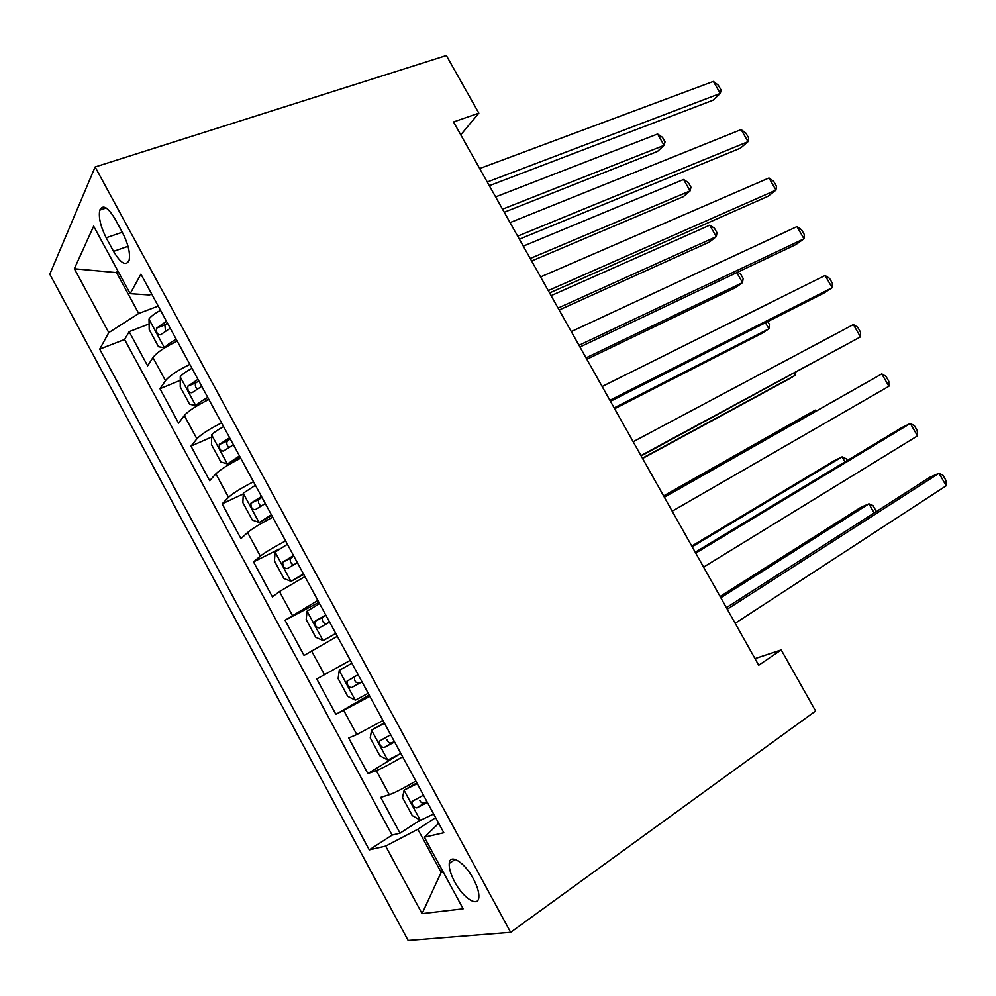 <?xml version="1.0" encoding="UTF-8"?>
<svg xmlns="http://www.w3.org/2000/svg" width="996" height="996" viewBox="0 0 996 996"><rect width="100%" height="100%" fill="white"/><g stroke="black" fill="none" stroke-linecap="round" stroke-linejoin="round"><path stroke-width="1.49" d="M473.399 878.883C464.709 862.324 449.794 853.049 449.246 863.457C448.91 868.226 450.715 874.351 454.674 881.834C463.128 898.068 478.267 907.941 478.852 897.184C479.151 892.441 477.333 886.34 473.399 878.883M49.8 274.211L408.148 940.485L510.649 932.331L95.118 166.967L49.8 274.211M177.226 341.118C164.826 347.081 156.733 352.559 152.948 357.539L147.62 365.856L129.144 331.656L149.101 323.961M189.863 364.424C177.475 370.45 169.345 375.878 165.473 380.709L159.97 388.726L180.264 380.36M159.97 388.726L178.558 423.126L184.31 415.544C188.331 410.962 196.511 405.609 208.874 399.483M240.708 458.185C228.395 464.46 220.104 469.689 215.858 473.884L209.67 480.719L190.983 446.121L211.65 437.02M272.73 517.223C260.442 523.659 252.063 528.764 247.568 532.549L240.957 538.637L222.158 503.839L243.285 493.941M304.925 576.597L279.478 591.549L272.418 596.878L253.519 561.893L279.141 549.107M337.32 636.32L304.054 655.443L285.043 620.259L318.894 602.343M350.318 660.298L316.765 678.961L335.876 714.344L369.155 695.021M382.974 720.506L356.792 734.55L348.65 737.999L367.873 773.581L399.197 754.358M460.762 134.858L478.839 113.146L453.516 121.96L758.728 665.228L781.213 649.915L755.018 658.605M106.186 237.783L113.544 251.378C120.852 263.517 126.044 266.492 129.119 260.305C130.401 253.208 128.26 244.095 122.67 232.977L115.113 219.058C107.867 207.106 102.75 204.13 99.762 210.131C98.405 217.352 100.546 226.565 106.186 237.783L122.259 232.23M438.713 823.294L424.371 837.2L443.83 832.731L140.909 274.149L130.177 293.671L149.412 294.965L151.728 294.106M424.371 837.2L463.14 908.813L422.067 913.643L385.651 846.102L369.267 849.874L99.712 349.135L108.788 332.627L74.351 268.758L93.649 226.179L130.177 293.671M129.144 331.656L124.6 339.487L392.113 835.096L400.056 833.154L420.163 820.119M415.818 781.063C403.716 788.21 394.889 792.766 389.324 794.708L380.721 797.373L400.056 833.154M402.658 756.798C390.544 763.882 381.754 768.489 376.289 770.605L367.873 773.581M369.89 696.378L335.876 714.344M285.043 620.259L317.861 600.439M253.519 561.893L260.317 556.117C264.899 552.494 273.327 547.427 285.591 540.928M222.158 503.839L228.52 497.315C232.865 493.281 241.194 488.102 253.494 481.753M190.983 446.121L196.909 438.838C201.018 434.418 209.247 429.102 221.585 422.914M118.424 271.958L116.607 272.618L138.718 313.479L108.788 332.627M158.227 306.083L138.718 313.479M781.213 649.915L815.612 710.995L510.649 932.331M478.839 113.146L446.37 55.515L95.118 166.967M117.665 270.551L116.607 272.618L74.351 268.758M442.809 871.263L441.166 872.384L443.22 872.023M435.65 817.641L417.834 829.257L441.166 872.384L422.067 913.643M124.6 339.487L99.712 349.135M392.113 835.096L369.267 849.874M385.651 846.102L417.834 829.257M489.335 185.704L712.887 100.285L720.295 93.45L487.256 182.019M713.373 81.423L718.29 85.208L721.054 89.989L720.295 93.45L713.373 81.423L479.686 168.536M160.518 310.304C154.629 313.541 150.794 316.442 149.014 319.006L149.201 329.576L158.501 346.745L164.626 347.828C166.457 345.351 170.328 342.5 176.217 339.263M176.379 341.504L177.176 341.03M504.237 212.248L657.497 151.429L664.071 145.366L657.584 134.012L495.61 196.897M166.481 321.297L156.521 328.17C156.111 332.726 157.455 334.93 160.543 334.781L170.241 328.244M165.51 331.033L164.863 324.933L167.49 323.165M502.519 209.185L664.071 145.366L665.054 141.868L662.465 137.336L657.584 134.012M519.377 239.189L740.426 148.155L748.058 141.669L517.671 236.152M741.099 129.592L745.917 133.153L748.681 137.971L748.058 141.669L741.099 129.592L510.052 222.594M549.58 292.949L768.09 196.249L775.959 190.124L548.248 290.571M768.974 177.985L773.655 181.334L776.444 186.165L775.959 190.124L768.974 177.985L540.579 276.938M579.946 346.994L795.891 244.58L803.996 238.803L578.987 345.288M796.974 226.615L801.543 229.74L804.332 234.595L803.996 238.803L796.974 226.615L571.281 331.581M610.461 401.326L823.829 293.135L832.158 287.732L609.888 400.292M825.099 275.481L829.556 278.382L832.357 283.262L832.158 287.732L825.099 275.481L602.144 386.51M191.967 368.296C186.065 371.545 182.168 374.359 180.276 376.725L180.251 386.934L189.601 404.202L195.975 405.721C197.918 403.442 201.852 400.678 207.753 397.416M195.975 405.721L200.794 403.666M204.267 401.786L208.55 398.873M531.64 261.014L683.331 196.673L690.104 190.908L683.58 179.504L523.286 246.149M197.967 379.352L187.808 386.187C187.472 390.644 188.854 392.835 191.942 392.748L201.752 386.336M197.096 389.063C195.191 386.946 194.83 384.854 196.013 382.775L198.802 380.908M530.221 258.499L690.104 190.908L690.963 187.186L688.373 182.642L683.58 179.504M223.602 426.624C217.688 429.886 213.717 432.613 211.712 434.779L211.463 444.602L220.863 461.97L227.499 463.937L239.476 455.907M227.499 463.937L240.086 457.04M559.167 310.017L709.277 242.115L716.261 236.675L709.712 225.208L551.099 295.65M229.628 437.742L219.282 444.54C219.02 448.885 220.44 451.051 223.515 451.039L233.438 444.764M228.906 447.378C226.777 445.386 226.266 443.232 227.349 440.954L230.288 438.975M558.071 308.063L716.261 236.675L716.995 232.715L714.393 228.159L709.712 225.208M255.412 485.276L243.323 493.169L242.862 502.607L252.312 520.074L259.197 522.477L271.385 514.733M259.197 522.477L271.808 515.53M586.843 359.27L735.347 287.757L742.53 282.627L736.803 272.605M261.475 496.469L250.93 503.204C250.743 507.462 252.187 509.616 255.275 509.666L265.31 503.528M260.977 506.005C258.587 504.175 257.889 501.984 258.885 499.444L261.96 497.365M586.046 357.85L742.53 282.627L743.141 278.457L740.526 273.875L737.7 272.182M287.396 544.277L275.095 552.108L274.435 560.947L283.935 578.502L291.081 581.365L303.469 573.895M291.081 581.365L303.718 574.368M614.644 408.746L761.529 333.598L768.912 328.805L765.451 322.741M293.496 555.519L282.764 562.205C282.652 566.363 284.134 568.504 287.209 568.629L297.356 562.628M293.347 564.894C290.633 563.35 289.712 561.146 290.595 558.258L293.808 556.092M614.159 407.899L768.912 328.805L769.41 324.397L767.779 321.559M641.15 455.944L860.469 336.885L640.951 455.595M853.373 324.572L857.705 327.248L860.519 332.154L860.469 336.885L853.373 324.572L633.17 441.738M319.579 603.601L307.067 611.158L306.183 619.599L315.744 637.266L323.152 640.59L335.739 633.406M323.152 640.59L335.801 633.531M642.569 458.471L787.824 379.663L795.431 375.181L794.248 373.114M325.717 614.918L314.786 621.541C314.736 625.6 316.242 627.729 319.33 627.928L329.589 622.064M326.178 623.982C322.99 623.035 321.77 620.844 322.505 617.408L325.841 615.155M642.408 458.185L795.431 375.181L795.655 372.355M664.369 497.265L881.784 373.911L888.905 386.274L672.188 511.197M664.27 497.104L881.784 373.911L885.979 376.364L888.818 381.281L888.905 386.274M351.924 663.249L339.263 670.32L338.117 678.6L347.729 696.366L355.41 700.151L368.196 693.253M339.263 670.32L351.937 663.286M815.936 411.062L815.388 410.103L807.632 414.336L663.61 495.921M358.112 674.653L346.994 681.202C347.006 685.161 348.55 687.29 351.625 687.564L362.009 681.849M361.934 681.712L359.656 682.97C355.796 683.268 354.115 681.239 354.601 676.882L346.994 681.202M816.571 410.701L815.388 410.103L663.685 496.058M695.731 553.091L910.319 423.474L917.478 435.912L703.599 567.098M695.245 552.232L901.343 427.869L910.319 423.474L914.403 425.703L917.254 430.646L917.478 435.912M384.282 722.922L371.608 730.056L370.226 737.936L379.899 755.802L387.842 760.048L400.828 753.437M371.608 730.056L384.493 723.295M844.982 461.883L842.106 456.853L834.138 460.75L691.784 546.069M390.693 734.749L379.401 741.198C379.464 745.07 381.032 747.187 384.12 747.548L394.615 741.983M394.354 741.485L392.05 742.73C389.897 743.576 388.216 742.618 387.008 739.866M847.235 460.526L846.251 458.807L842.106 456.853L692.183 546.779M727.267 609.216L939.004 473.287L946.2 485.774L735.173 623.297M726.395 607.66L929.778 477.308L939.004 473.287L942.963 475.279L945.827 480.259L946.2 485.774M416.826 782.943L404.139 790.127L402.533 797.609L412.257 815.575L420.474 820.293L433.671 813.981M404.139 790.127L417.224 783.665M874.164 512.952L868.948 503.814L860.768 507.387L720.096 596.455M423.462 795.182L411.983 801.543C412.095 805.328 413.701 807.445 416.801 807.881L427.409 802.452M426.96 801.618L424.645 802.838C422.628 803.635 420.997 802.788 419.739 800.323M875.671 511.994L875.658 510.251L872.982 505.557L868.948 503.814L720.818 597.749M165.473 380.709L152.948 357.539M389.324 794.708L376.289 770.605M356.792 734.55L343.832 710.584M324.447 674.728L311.561 650.898M292.289 615.254L279.478 591.549M260.317 556.117L247.568 532.549M228.52 497.315L215.858 473.884M196.909 438.838L184.31 415.544M128.023 246.286L113.544 251.378M149.014 319.268L164.465 347.803M165.324 324.547L156.783 327.858M180.276 376.986L195.801 405.683M196.623 382.265L188.157 385.776M211.7 435.028L227.325 463.887M228.084 440.307L219.718 444.029M243.31 493.406L259.022 522.427M259.744 498.685L251.453 502.619M275.095 552.108L290.907 581.291M291.567 557.399L283.362 561.532M307.067 611.158L322.965 640.503M323.575 616.437L315.458 620.794M339.225 670.532L355.211 700.051M359.656 682.97L351.625 687.564M371.57 730.255L387.643 759.948M392.05 742.73L384.12 747.548M404.09 790.314L420.262 820.181M424.645 802.838L416.801 807.881M455.247 859.411L449.246 863.457M106.174 207.99L99.762 210.131M164.85 324.933L156.521 328.17M196.013 382.775L187.808 386.187M227.349 440.942L219.282 444.54M258.885 499.444L250.93 503.204M290.595 558.258L282.764 562.205M322.505 617.408L314.786 621.541M384.332 738.223L379.401 741.198M414.834 799.726L411.983 801.543"/></g></svg>
